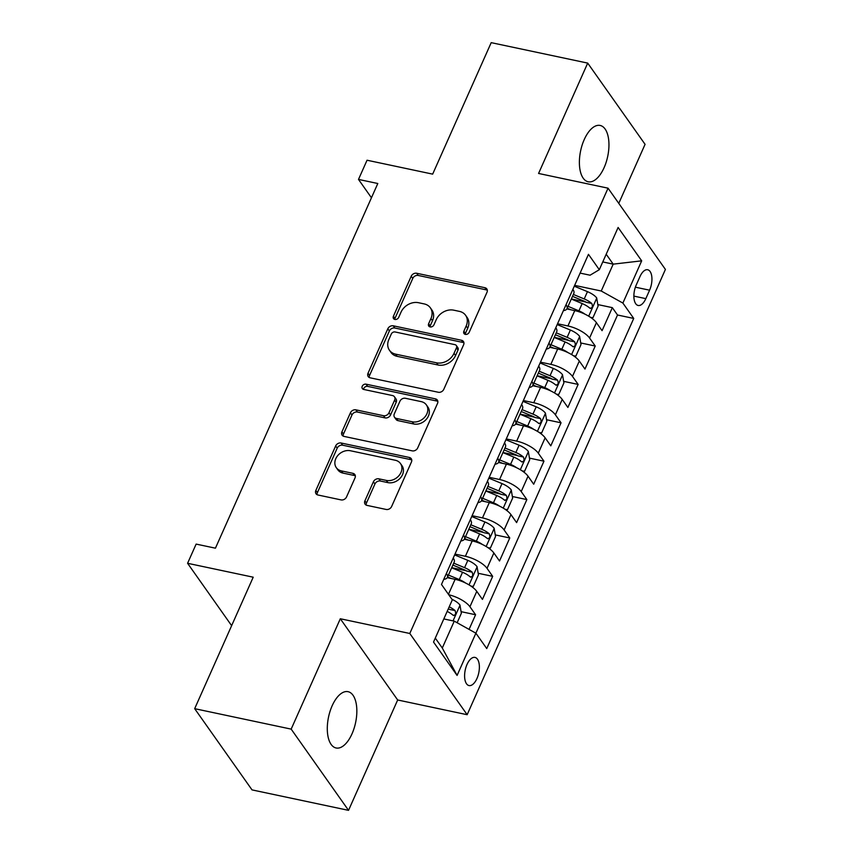 <?xml version="1.0" encoding="UTF-8"?>
<svg xmlns="http://www.w3.org/2000/svg" width="853" height="853" viewBox="0 0 853 853"><rect width="100%" height="100%" fill="white"/><g stroke="black" fill="none" stroke-linecap="round" stroke-linejoin="round"><path stroke-width="1.28" d="M465.354 334.387A3.092 2.474 -35.2 0 0 469.182 332.307L486.999 292.28A4.414 3.54 -35.2 0 0 486.818 288.932A4.414 3.54 -35.2 0 0 484.888 287.706L416.69 273.259A4.414 3.54 -35.2 0 0 411.221 276.223L393.404 316.25A3.092 2.474 -35.2 0 0 393.532 318.596A3.092 2.474 -35.2 0 0 394.875 319.459A3.092 2.474 -35.2 0 0 398.703 317.38L401.006 312.198A14.128 11.324 -35.2 0 1 418.503 302.708L424.186 303.913A14.128 11.324 -35.2 0 1 430.36 307.826A14.128 11.324 -35.2 0 1 430.946 318.542L428.632 323.724A3.092 2.474 -35.2 0 0 428.76 326.07A3.092 2.474 -35.2 0 0 430.115 326.923A3.092 2.474 -35.2 0 0 433.942 324.844L436.246 319.662A14.128 11.324 -35.2 0 1 453.743 310.172L459.426 311.377A14.128 11.324 -35.2 0 1 465.599 315.29A14.128 11.324 -35.2 0 1 466.175 326.006L463.872 331.188A3.092 2.474 -35.2 0 0 464 333.534A3.092 2.474 -35.2 0 0 465.354 334.387M351.99 733.879A28.778 13.808 102 0 0 348.035 691.676A28.778 13.808 102 0 0 332.148 705.783A28.778 13.808 102 0 0 336.103 747.985A28.778 13.808 102 0 0 351.99 733.879M604.095 167.668A28.778 13.808 102 0 0 600.139 125.455A28.778 13.808 102 0 0 584.241 139.561A28.778 13.808 102 0 0 588.197 181.774A28.778 13.808 102 0 0 604.095 167.668M476.955 678.508A14.394 6.909 102 0 0 474.972 657.407A14.394 6.909 102 0 0 467.028 664.455A14.394 6.909 102 0 0 469.011 685.567A14.394 6.909 102 0 0 476.955 678.508M364.913 500.828A4.414 3.54 -35.2 0 0 365.105 504.176A4.414 3.54 -35.2 0 0 367.025 505.392L386.164 509.454A4.414 3.54 -35.2 0 0 391.634 506.49L411.423 462.027A4.414 3.54 -35.2 0 0 411.242 458.679A4.414 3.54 -35.2 0 0 409.312 457.453L341.115 443.006A4.414 3.54 -35.2 0 0 335.645 445.97L315.855 490.432A4.414 3.54 -35.2 0 0 316.036 493.78A4.414 3.54 -35.2 0 0 317.966 494.996L341.072 499.901A4.414 3.54 -35.2 0 0 346.542 496.936L355.019 477.904A4.414 3.54 -35.2 0 0 354.827 474.556A4.414 3.54 -35.2 0 0 352.907 473.33L341.445 470.909A11.803 9.468 -35.2 0 1 336.285 467.636A11.803 9.468 -35.2 0 1 337.713 455.619A11.803 9.468 -35.2 0 1 350.412 450.747L395.312 460.257A11.803 9.468 -35.2 0 1 400.473 463.531A11.803 9.468 -35.2 0 1 399.044 475.547A11.803 9.468 -35.2 0 1 386.345 480.42L378.86 478.832A4.414 3.54 -35.2 0 0 373.39 481.796L364.913 500.828L366.47 503.025A4.414 3.54 -35.2 0 0 366.15 505.083M618.777 203.377L645.071 144.328L587.706 63.101L491.2 42.65L432.663 174.129L367.046 160.225L358.495 179.418L377.804 183.502L215.436 548.18L196.137 544.097L187.585 563.289L231.632 625.665M291.172 729.123L348.536 810.35L397.669 699.982L340.315 618.756L291.172 729.123L194.676 708.672L253.213 577.193L187.585 563.289M340.315 618.756L409.792 633.48L608.05 188.182L665.415 269.42L467.156 714.707L409.792 633.48M587.706 63.101L538.574 173.458L608.05 188.182M438.335 392.263A4.414 3.54 -35.2 0 0 443.805 389.299L463.595 344.836A4.414 3.54 -35.2 0 0 463.414 341.488A4.414 3.54 -35.2 0 0 461.484 340.272L393.286 325.814A4.414 3.54 -35.2 0 0 387.816 328.778L368.027 373.241A4.414 3.54 -35.2 0 0 368.208 376.589A4.414 3.54 -35.2 0 0 370.138 377.815L438.335 392.263M437.514 403.437L417.714 447.889A4.414 3.54 -35.2 0 1 412.255 450.864L344.047 436.405A4.414 3.54 -35.2 0 1 342.117 435.19A4.414 3.54 -35.2 0 1 341.936 431.842L350.412 412.809A4.414 3.54 -35.2 0 1 355.882 409.845L383.541 415.71A4.414 3.54 -35.2 0 0 389 412.735L394.619 400.121A4.414 3.54 -35.2 0 0 394.438 396.762A4.414 3.54 -35.2 0 0 392.508 395.547L363.719 389.448A3.092 2.474 -35.2 0 1 362.365 388.584A3.092 2.474 -35.2 0 1 362.738 385.449A3.092 2.474 -35.2 0 1 366.065 384.17L435.403 398.863A4.414 3.54 -35.2 0 1 437.333 400.078A4.414 3.54 -35.2 0 1 437.514 403.437M348.536 810.35L252.03 789.899L194.676 708.672M469.065 629.397L475.59 614.746L461.089 611.665M448.262 608.957L449.051 609.117M448.763 594.776A17.988 6.408 24 0 1 469.939 606.728L476.774 591.374L482.435 599.392L492.682 576.351L478.181 573.28M451.695 567.671L466.143 570.732M455.001 554.087L465.386 556.284A17.988 6.408 24 0 1 487.031 568.343L493.866 552.989L499.517 560.997L509.774 537.966L495.273 534.895M468.787 529.286L483.235 532.347M472.093 515.702L482.478 517.899A17.988 6.408 24 0 1 504.112 529.958L510.958 514.604L516.609 522.612L526.866 499.581L512.365 496.51M485.879 490.891L500.327 493.962M489.185 477.317L499.57 479.514A17.988 6.408 24 0 1 521.204 491.563L528.05 476.209L533.701 484.227L543.958 461.196L529.446 458.114M502.971 452.506L517.419 455.566M506.266 438.922L516.662 441.129A17.988 6.408 24 0 1 538.296 453.178L545.131 437.824L550.793 445.842L561.05 422.811L546.538 419.729M520.063 414.121L534.511 417.181M523.358 400.537L533.754 402.744A17.988 6.408 24 0 1 555.388 414.793L562.223 399.439L567.885 407.446L578.142 384.415L563.63 381.344M537.155 375.736L551.603 378.796M540.45 362.152L550.835 364.348A17.988 6.408 24 0 1 572.48 376.408L579.315 361.054L584.977 369.061L595.234 346.03L589.572 338.023A17.988 6.408 -156 0 0 567.927 325.963L557.542 323.767M554.247 337.351L568.695 340.411M580.722 342.959L595.234 346.03M476.774 591.374A17.988 6.408 -156 0 0 455.129 579.326L447.239 577.652M493.866 552.989A17.988 6.408 -156 0 0 472.221 540.93L464.331 539.267M510.958 514.604A17.988 6.408 -156 0 0 489.313 502.545L481.423 500.871M528.05 476.209A17.988 6.408 -156 0 0 506.405 464.16L498.515 462.486M545.131 437.824A17.988 6.408 -156 0 0 523.497 425.775L515.596 424.101M562.223 399.439A17.988 6.408 -156 0 0 540.589 387.379L532.688 385.716M579.315 361.054A17.988 6.408 -156 0 0 557.681 348.994L549.78 347.32M639.974 276.585L636.221 285.03A13.947 6.685 102 0 0 638.129 305.47A13.947 6.685 102 0 0 645.828 298.635L649.591 290.191A13.947 6.685 102 0 0 647.672 269.751A13.947 6.685 102 0 0 639.974 276.585M435.286 638.097L442.291 648.013L454.254 621.144L475.889 633.193L486.743 648.568L633.726 318.436L622.882 303.071L601.237 291.012L574.634 285.371M589.572 338.023L596.407 322.658L602.069 330.676L612.326 307.645L617.519 315.002L457.091 675.427L433.527 642.053L452.325 599.83L441.481 584.454L588.463 254.333L599.307 269.697L618.116 227.474L641.68 260.837L622.882 303.071M596.407 322.658A17.988 6.408 -156 0 0 574.773 310.609L566.872 308.935M563.385 310.652A17.988 6.408 -156 0 0 567 308.69A17.988 6.408 -156 0 0 566.04 304.692M567 308.69L573.834 293.336A17.988 6.408 -156 0 0 572.875 289.338M572.48 376.408L578.142 384.415M555.388 414.793L561.05 422.811M538.296 453.178L543.958 461.196M521.204 491.563L526.866 499.581M504.112 529.958L509.774 537.966M487.031 568.343L492.682 576.351M469.939 606.728L475.59 614.746M454.254 621.144L443.816 618.937M601.237 291.012L613.2 264.142L606.195 254.226M602.772 261.935L613.2 264.142L641.68 260.837M580.104 273.099L590.073 275.21L599.307 269.697M397.669 699.982L467.156 714.707M358.495 179.418L371.45 197.757M571.339 298.955L585.787 302.015M597.814 304.574L612.326 307.645M617.519 315.002L633.726 318.436M548.948 343.077A17.988 6.408 24 0 1 549.908 347.075L556.742 331.721A17.988 6.408 -156 0 0 555.783 327.723M531.856 381.462A17.988 6.408 24 0 1 532.816 385.471L539.65 370.117A17.988 6.408 -156 0 0 538.691 366.108M549.908 347.075A17.988 6.408 24 0 1 546.293 349.048M514.764 419.847A17.988 6.408 24 0 1 515.724 423.856L522.569 408.502A17.988 6.408 -156 0 0 521.599 404.493M532.816 385.471A17.988 6.408 24 0 1 529.201 387.433M497.672 458.242A17.988 6.408 24 0 1 498.632 462.241L505.477 446.887A17.988 6.408 -156 0 0 504.507 442.888M515.724 423.856A17.988 6.408 24 0 1 512.109 425.818M480.58 496.627A17.988 6.408 24 0 1 481.55 500.626L488.385 485.272A17.988 6.408 -156 0 0 487.415 481.273M498.632 462.241A17.988 6.408 24 0 1 495.017 464.203M463.488 535.012A17.988 6.408 24 0 1 464.459 539.021L471.293 523.667A17.988 6.408 -156 0 0 470.323 519.658M481.55 500.626A17.988 6.408 24 0 1 477.925 502.588M446.396 573.397A17.988 6.408 24 0 1 447.367 577.406L454.201 562.052A17.988 6.408 -156 0 0 453.231 558.043M464.459 539.021A17.988 6.408 24 0 1 460.833 540.983M447.367 577.406A17.988 6.408 24 0 1 443.741 579.368M457.091 675.427L442.291 648.013M465.184 334.344A3.092 2.474 -35.2 0 1 465.429 333.384L467.732 328.202A14.128 11.324 -35.2 0 0 467.145 317.487L465.599 315.29M430.36 307.826L431.906 310.023A14.128 11.324 -35.2 0 1 432.492 320.739L430.189 325.921A3.092 2.474 -35.2 0 0 429.944 326.88M487.33 290.212A4.414 3.54 -35.2 0 0 486.445 289.903L418.237 275.455A4.414 3.54 -35.2 0 0 412.777 278.419L394.95 318.446A3.092 2.474 -35.2 0 0 394.704 319.417M463.925 342.778A4.414 3.54 -35.2 0 0 463.04 342.469L394.843 328.01A4.414 3.54 -35.2 0 0 389.373 330.975L369.573 375.437A4.414 3.54 -35.2 0 0 369.253 377.506M456.451 347.864A3.092 2.474 -35.2 0 0 456.323 345.518A3.092 2.474 -35.2 0 0 454.969 344.665L395.11 331.977A3.092 2.474 -35.2 0 0 391.282 334.056L388.851 339.515A14.128 11.324 -35.2 0 0 389.437 350.231A14.128 11.324 -35.2 0 0 395.6 354.144L436.523 362.813A14.128 11.324 -35.2 0 0 454.02 353.323L456.451 347.864L457.997 350.061A3.092 2.474 -35.2 0 0 457.869 347.715L456.323 345.518M389.437 350.231L390.983 352.428A14.128 11.324 -35.2 0 0 397.157 356.341L395.6 354.144M457.997 350.061L455.566 355.52A14.128 11.324 -35.2 0 1 438.079 365.009L397.157 356.341M394.438 396.762L395.995 398.959A4.414 3.54 -35.2 0 1 396.176 402.307L390.557 414.931A4.414 3.54 -35.2 0 1 385.087 417.895L357.428 412.042A4.414 3.54 -35.2 0 0 351.958 415.006L343.492 434.028A4.414 3.54 -35.2 0 0 343.162 436.096M437.834 401.368A4.414 3.54 -35.2 0 0 436.949 401.059L367.611 386.366A3.092 2.474 -35.2 0 0 363.549 389.405M412.234 421.787A11.803 9.468 -35.2 0 0 424.943 416.914A11.803 9.468 -35.2 0 0 426.372 404.898A11.803 9.468 -35.2 0 0 421.211 401.624L405.399 398.276A4.414 3.54 -35.2 0 0 399.929 401.241L394.31 413.865A4.414 3.54 -35.2 0 0 394.491 417.213A4.414 3.54 -35.2 0 0 396.421 418.439L412.234 421.787L413.79 423.984A11.803 9.468 -35.2 0 0 426.489 419.111A11.803 9.468 -35.2 0 0 427.918 407.094L426.372 404.898M394.491 417.213L396.037 419.409A4.414 3.54 -35.2 0 0 397.967 420.625L396.421 418.439M413.79 423.984L397.967 420.625M400.473 463.531L402.019 465.727A11.803 9.468 -35.2 0 1 400.59 477.733A11.803 9.468 -35.2 0 1 387.891 482.617L380.406 481.028A4.414 3.54 -35.2 0 0 374.936 483.992L366.47 503.025M336.285 467.636L337.831 469.832A11.803 9.468 -35.2 0 0 342.991 473.095L341.445 470.909M355.338 475.846A4.414 3.54 -35.2 0 0 354.453 475.526L342.991 473.095M411.743 459.959A4.414 3.54 -35.2 0 0 410.869 459.65L342.661 445.202A4.414 3.54 -35.2 0 0 337.202 448.166L317.401 492.629A4.414 3.54 -35.2 0 0 317.081 494.687M590.639 317.423L592.963 317.689L598.081 306.163L596.695 297.942A11.921 4.244 -156 0 0 587.461 291.651L574.272 286.192M585.051 314.224A11.921 4.244 -156 0 0 578.92 310.855L568.045 306.344M570.913 309.788L567.192 308.253M571.297 299.051L582.172 303.561A11.921 4.244 24 0 1 589.754 308.093C592.27 308.381 592.952 306.845 591.811 303.487A11.921 4.244 -156 0 0 584.22 298.945L573.344 294.445M572.491 296.354L583.761 301.024A6.067 2.164 24 0 1 586.256 302.303L591.811 303.487M589.754 308.093L590.468 308.477M573.547 355.808L575.871 356.074L581 344.559L579.603 336.327A11.921 4.244 -156 0 0 570.38 330.047L557.18 324.577M567.959 352.609A11.921 4.244 -156 0 0 561.828 349.24L550.953 344.729M553.821 348.184L550.11 346.638M554.205 337.436L565.081 341.946A11.921 4.244 24 0 1 572.662 346.478C575.178 346.766 575.86 345.23 574.719 341.872A11.921 4.244 -156 0 0 567.128 337.34L556.252 332.83M555.399 334.739L566.68 339.409A6.067 2.164 24 0 1 569.164 340.699L574.719 341.872M572.662 346.478L573.376 346.872M556.455 394.193L558.779 394.459L563.908 382.944L562.511 374.712A11.921 4.244 -156 0 0 553.288 368.432L540.088 362.962M550.867 390.994A11.921 4.244 -156 0 0 544.736 387.625L533.861 383.125M536.729 386.569L533.018 385.034M537.113 375.832L547.989 380.331A11.921 4.244 24 0 1 555.57 384.863C558.086 385.161 558.768 383.626 557.627 380.257A11.921 4.244 -156 0 0 550.036 375.725L539.16 371.226M538.318 373.124L549.588 377.794A6.067 2.164 24 0 1 552.072 379.084L557.627 380.257M555.57 384.863L556.295 385.257M539.363 432.578L541.687 432.844L546.816 421.329L545.419 413.097A11.921 4.244 -156 0 0 536.196 406.817L522.996 401.358M533.775 429.379A11.921 4.244 -156 0 0 527.644 426.01L516.769 421.51M519.637 424.954L515.926 423.419M520.021 414.217L530.897 418.716A11.921 4.244 24 0 1 538.478 423.248C540.994 423.546 541.676 422.011 540.535 418.642A11.921 4.244 -156 0 0 532.944 414.11L522.068 409.611M521.226 411.519L532.496 416.189A6.067 2.164 24 0 1 534.98 417.469L540.535 418.642M538.478 423.248L539.203 423.642M522.271 470.963L524.595 471.229L529.724 459.714L528.327 451.482A11.921 4.244 -156 0 0 519.104 445.202L505.904 439.743M516.683 467.775A11.921 4.244 -156 0 0 510.552 464.395L499.677 459.895M502.545 463.339L498.834 461.804M502.929 452.602L513.805 457.101A11.921 4.244 24 0 1 521.396 461.644C523.902 461.931 524.584 460.396 523.443 457.037A11.921 4.244 -156 0 0 515.852 452.495L504.976 447.996M504.134 449.904L515.404 454.574A6.067 2.164 24 0 1 517.888 455.854L523.443 457.037M521.396 461.644L522.111 462.027M505.179 509.358L507.503 509.625L512.632 498.109L511.235 489.878A11.921 4.244 -156 0 0 502.012 483.598L488.812 478.128M499.591 506.16A11.921 4.244 -156 0 0 493.46 502.79L482.595 498.28M485.453 501.735L481.742 500.189M485.837 490.987L496.713 495.497A11.921 4.244 24 0 1 504.304 500.029C506.81 500.316 507.492 498.781 506.351 495.422A11.921 4.244 -156 0 0 498.76 490.891L487.884 486.381M487.042 488.289L498.312 492.959A6.067 2.164 24 0 1 500.796 494.25L506.351 495.422M504.304 500.029L505.019 500.412M488.087 547.743L490.411 548.01L495.54 536.494L494.143 528.263A11.921 4.244 -156 0 0 484.92 521.983L471.73 516.513M482.499 544.545A11.921 4.244 -156 0 0 476.369 541.175L465.503 536.665M468.361 540.12L464.65 538.574M468.745 529.372L479.621 533.882A11.921 4.244 24 0 1 487.212 538.414C489.718 538.712 490.4 537.177 489.259 533.807A11.921 4.244 -156 0 0 481.668 529.276L470.803 524.766M469.95 526.674L481.22 531.344A6.067 2.164 24 0 1 483.704 532.635L489.259 533.807M487.212 538.414L487.927 538.808M471.005 586.128L473.319 586.395L478.448 574.879L477.051 566.648A11.921 4.244 -156 0 0 467.828 560.368L454.638 554.908M465.418 582.93A11.921 4.244 -156 0 0 459.287 579.56L448.411 575.061M451.269 578.505L447.558 576.969M451.653 567.767L462.529 572.267A11.921 4.244 24 0 1 470.12 576.799C472.626 577.097 473.308 575.562 472.167 572.192A11.921 4.244 -156 0 0 464.576 567.661L453.711 563.161M452.858 565.07L464.128 569.729A6.067 2.164 24 0 1 466.612 571.02L472.167 572.192M470.12 576.799L470.835 577.193M457.133 622.754L461.356 613.264L459.959 605.033A11.921 4.244 -156 0 0 451.941 599.286M444.722 619.129A11.921 4.244 -156 0 0 443.912 618.724M447.164 611.43A11.921 4.244 24 0 1 453.028 615.194C455.534 615.482 456.216 613.947 455.075 610.588A11.921 4.244 -156 0 0 449.211 606.824M453.028 615.194L453.743 615.578M448.358 608.733A6.067 2.164 24 0 1 449.52 609.405L455.075 610.588M448.443 594.328L455.129 579.326M465.386 556.284L472.221 540.93M482.478 517.899L489.313 502.545M499.57 479.514L506.405 464.16M516.662 441.129L523.497 425.775M533.754 402.744L540.589 387.379M550.835 364.348L557.681 348.994M567.927 325.963L574.773 310.609M635.378 287.184L649.591 290.191M633.864 296.108L645.828 298.635M467.732 328.202L466.175 326.006M430.189 325.921L428.632 323.724M432.492 320.739L430.946 318.542M394.95 318.446L393.404 316.25M412.777 278.419L411.221 276.223M418.237 275.455L416.69 273.259M486.445 289.903L484.888 287.706M465.429 333.384L463.872 331.188M369.573 375.437L368.027 373.241M389.373 330.975L387.816 328.778M394.843 328.01L393.286 325.814M463.04 342.469L461.484 340.272M438.079 365.009L436.523 362.813M455.566 355.52L454.02 353.323M343.492 434.028L341.936 431.842M351.958 415.006L350.412 412.809M357.428 412.042L355.882 409.845M385.087 417.895L383.541 415.71M390.557 414.931L389 412.735M396.176 402.307L394.619 400.121M367.611 386.366L366.065 384.17M436.949 401.059L435.403 398.863M374.936 483.992L373.39 481.796M380.406 481.028L378.86 478.832M387.891 482.617L386.345 480.42M354.453 475.526L352.907 473.33M317.401 492.629L315.855 490.432M337.202 448.166L335.645 445.97M342.661 445.202L341.115 443.006M410.869 459.65L409.312 457.453M588.698 316.186L596.727 298.145M584.22 298.945L587.461 291.651M578.92 310.855L582.172 303.561M571.606 354.571L579.635 336.53M567.128 337.34L570.38 330.047M561.828 349.24L565.081 341.946M554.514 392.956L562.543 374.915M550.036 375.725L553.288 368.432M544.736 387.625L547.989 380.331M537.422 431.351L545.451 413.31M532.944 414.11L536.196 406.817M527.644 426.01L530.897 418.716M520.33 469.736L528.37 451.695M515.852 452.495L519.104 445.202M510.552 464.395L513.805 457.101M503.238 508.121L511.278 490.08M498.76 490.891L502.012 483.598M493.46 502.79L496.713 495.497M486.146 546.506L494.186 528.465M481.668 529.276L484.92 521.983M476.369 541.175L479.621 533.882M469.054 584.891L477.094 566.861M464.576 567.661L467.828 560.368M459.287 579.56L462.529 572.267M453.039 620.888L460.002 605.246"/></g></svg>
